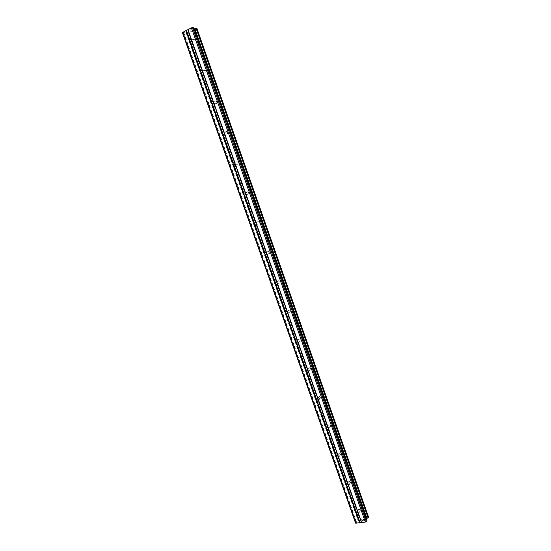 <?xml version="1.0" encoding="UTF-8"?>
<svg xmlns="http://www.w3.org/2000/svg" width="551" height="551" viewBox="0 0 551 551"><rect width="100%" height="100%" fill="white"/><g stroke="black" fill="none" stroke-linecap="round" stroke-linejoin="round"><path stroke-width="0.41" stroke-dasharray="2.75 2.07" d="M195.144 40.347C195.268 41.869 194.703 42.441 193.442 42.076L192.953 41.408C192.829 39.886 193.401 39.314 194.661 39.686L195.144 40.347M206.019 71.237C206.143 72.711 205.585 73.283 204.338 72.939L203.815 72.25C203.684 70.776 204.249 70.204 205.495 70.549L206.019 71.237M216.812 101.914C216.949 103.34 216.398 103.898 215.172 103.595L214.608 102.879C214.47 101.446 215.021 100.888 216.254 101.198L216.812 101.914M227.535 132.378C227.673 133.755 227.136 134.306 225.931 134.038L225.318 133.294C225.18 131.916 225.717 131.358 226.929 131.634L227.535 132.378M238.184 162.628C238.328 163.957 237.805 164.508 236.62 164.274L235.959 163.502C235.814 162.173 236.338 161.622 237.529 161.863L238.184 162.628M248.756 192.678C248.907 193.952 248.405 194.496 247.241 194.303L246.524 193.504C246.373 192.223 246.882 191.679 248.046 191.879L248.756 192.678M259.259 222.514C259.418 223.74 258.936 224.271 257.799 224.126L257.021 223.293C256.862 222.067 257.351 221.536 258.488 221.688L259.259 222.514M269.687 252.151C269.859 253.315 269.391 253.846 268.296 253.742L267.442 252.888C267.276 251.717 267.745 251.187 268.847 251.297L269.687 252.151M280.046 281.582C280.218 282.691 279.777 283.221 278.723 283.159L277.794 282.277C277.621 281.168 278.069 280.638 279.123 280.7L280.046 281.582M290.336 310.819C290.515 311.866 290.101 312.389 289.096 312.376L288.077 311.467C287.897 310.42 288.318 309.896 289.33 309.91L290.336 310.819M300.557 339.857L299.407 341.393L298.291 340.463L299.455 338.927L300.557 339.857M310.709 368.702L309.648 370.21L308.436 369.266L309.504 367.751L310.709 368.702M320.792 397.347L319.835 398.828L318.512 397.87L319.477 396.389L320.792 397.347M330.807 425.806L329.953 427.245L328.52 426.288L329.388 424.842L330.807 425.806M340.759 454.072L340.008 455.47L338.466 454.513L339.223 453.115L340.759 454.072M350.636 482.153L349.988 483.496L348.342 482.552L348.997 481.202L350.636 482.153M360.457 510.047L359.899 511.335L358.15 510.405L358.715 509.117L360.457 510.047M190.081 30.704L188.986 31.242L187.884 31.063L190.005 30.684L188.986 31.235L187.877 31.056L188.979 30.519L188.077 31.008L189.124 30.828L188.594 31.09L189.034 31.166L190.081 30.698M191.693 29.864L189.62 30.202L190.921 29.561L189.964 30.085L191.734 29.809L190.68 30.215M190.687 30.222L191.493 29.802L189.62 30.209L190.921 29.561L189.964 30.085L191.7 29.871M193.656 27.832L193.098 28.618L365.802 519.738L366.325 518.815M194.035 28.824L193.098 28.618M196.852 28.335L196.349 28.852L367.868 517.003L196.349 28.852M359.493 518.167L367.848 516.866L196.411 28.914L188.449 32.819L359.493 518.167L358.391 518.753L187.182 33.136L188.449 32.819M187.182 33.136L186.383 33.156L358.005 519.414L358.921 519.958L355.602 523.174M182.367 32.543L186.204 32.13L186.996 32.282L186.493 33.032M362.847 519.503L364.039 519.262L363.44 520.323L362.324 520.426L363.35 520.275L363.591 519.848L363.033 519.93L363.874 519.352L362.889 519.441L364.046 519.262L363.44 520.33L362.282 520.502L363.632 519.779L363.867 519.352L362.847 519.51M361.862 519.779L360.864 520.723L361.477 519.655L361.821 519.855L360.864 520.716L361.47 519.655L361.862 519.779M358.005 519.414L358.391 518.753M368.598 517.258L367.868 517.003M365.85 519.793L366.828 520.33M368.55 517.231L196.817 28.377M368.454 517.217L196.741 28.438M367.607 516.735L196.266 29.12M359.982 517.899L189.021 32.681M359.541 518.133L188.511 32.805M358.26 518.801L187.044 33.184M186.817 32.571L358.584 519.731L186.817 32.571M186.844 32.516L358.639 519.772M193.146 28.707L365.816 519.641M193.862 28.831L366.201 518.946M186.927 33.212L358.164 518.856M186.775 33.225L358.047 518.952M186.417 33.17L357.847 519.29M186.39 33.129L357.868 519.366M186.417 33.088L357.916 519.393M186.982 32.33L189.654 39.92M200.605 71.045L190.26 41.697L200.619 71.024M201.246 72.794L211.508 101.907M212.128 103.671L358.873 519.903M186.927 32.24L189.64 39.941M201.218 72.787L211.494 101.928M212.107 103.657L358.908 520.054M186.204 32.13L358.508 520.75M185.894 32.165L358.274 520.943M183.807 32.688L356.463 521.9M183.497 32.723L356.228 522.093M194.661 39.686L191.335 39.211M193.442 42.076L191.197 41.773M205.495 70.549L202.286 70.335M204.338 72.939L202.286 72.815M216.254 101.198L213.154 101.232M215.172 103.595L213.306 103.622M226.929 131.634L223.947 131.909M225.931 134.038L224.243 134.203M237.529 161.863L234.657 162.366M236.62 164.274L235.098 164.549M248.046 191.879L245.285 192.616M247.241 194.303L245.863 194.675M258.488 221.688L255.829 222.645M257.799 224.126L256.539 224.588M268.847 251.297L266.278 252.482M268.296 253.742L267.07 254.314M279.123 280.7L276.65 282.112M278.723 283.159L277.525 283.848M289.33 309.91L286.933 311.535M289.096 312.376L287.911 313.188M299.455 338.927L297.147 340.766M299.407 341.393L298.236 342.336M309.504 367.751L307.279 369.804M309.648 370.21L308.477 371.298M319.477 396.389L317.342 398.655M319.835 398.828L318.65 400.095M329.388 424.842L327.328 427.314M329.953 427.245L328.747 428.712M339.223 453.115L337.246 455.787M340.008 455.47L338.775 457.151M348.997 481.202L347.102 484.081M349.988 483.496L348.735 485.417M358.715 509.117L356.896 512.189M359.899 511.335L358.632 513.504M193.084 28.673L365.802 519.738M196.411 28.914L367.861 516.886M186.383 33.156L357.84 519.338M186.872 32.626L358.577 519.621M186.996 32.282L189.675 39.886M190.322 41.724L200.64 70.989M201.28 72.815L211.529 101.88M212.169 103.684L222.342 132.55M222.976 134.341L358.921 519.958"/><path stroke-width="0.83" d="M189.592 40.946L189.778 39.762L191.335 39.211L191.886 41.105L190.488 41.78L189.592 40.946M200.557 72.043L200.743 70.865L202.355 70.404L202.851 72.222L201.446 72.863L200.557 72.043M211.446 102.92L211.632 101.749L213.251 101.336L213.733 103.12L212.328 103.733L211.446 102.92M222.26 133.583L222.439 132.419L223.947 131.909L224.546 133.803L223.134 134.389L222.26 133.583M232.997 164.04L233.176 162.876L234.657 162.366L235.284 164.281L233.872 164.832L232.997 164.04M243.659 194.276L243.838 193.119L245.484 192.829L245.946 194.537L244.527 195.068L243.659 194.276M254.245 224.305L254.431 223.155L255.829 222.645L256.559 224.257L255.141 225.104L254.245 224.305M264.762 254.135L264.948 252.985L266.278 252.482L267.077 254.114L265.727 254.948L264.762 254.135M275.204 283.751L275.39 282.615L276.65 282.112L277.532 283.772L276.244 284.585L275.204 283.751M285.576 313.175L285.762 312.038L286.933 311.535L287.904 313.23L286.706 314.022L285.576 313.175M295.88 342.391L296.066 341.262L297.147 340.766L298.215 342.481L297.099 343.252L295.88 342.391M306.115 371.415L306.301 370.286L307.279 369.804L307.995 370.238L308.45 371.539L307.43 372.276L306.115 371.415M316.281 400.24L316.46 399.117L317.342 398.655L318.161 399.11L318.623 400.398L317.7 401.107L316.281 400.24M326.371 428.871L326.557 427.755L327.328 427.314L328.01 427.452L328.72 429.064L327.9 429.732L326.371 428.871M336.399 457.309L336.585 456.2L337.246 455.787L338.045 455.918L338.748 457.537L338.038 458.156L336.806 457.909L336.399 457.309M346.365 485.555L347.102 484.081L348.005 484.198L348.714 485.817L348.101 486.388L346.765 486.154L346.365 485.555M356.256 513.615L356.442 512.52L357.909 512.292L358.611 513.911L358.095 514.427L357.076 514.324L356.256 513.615M187.857 29.671L191.431 27.819L193.67 27.777L366.883 520.392L366.263 521.57L365.341 522.059L355.602 523.174L182.367 32.543L187.857 29.671L191.169 39.087M196.859 28.308L368.626 517.286L196.859 28.308L194.035 28.824M368.626 517.286L366.325 518.815M356.215 512.96L346.765 486.154M346.324 484.894L336.806 457.909M336.358 456.634L326.777 429.47M326.33 428.189L316.687 400.839M316.233 399.551L306.521 372.015M306.067 370.72L296.293 342.998M295.832 341.689L285.99 313.781M285.528 312.465L275.617 284.364M275.149 283.035L265.176 254.741M264.707 253.405L254.658 224.918M254.183 223.575L244.072 194.889M243.597 193.532L233.41 164.646M232.928 163.289L222.673 134.196M222.191 132.825L211.866 103.54M211.377 102.155L200.977 72.656M200.488 71.272L190.012 41.566M189.516 40.168L186.093 30.45M182.636 32.158L356.084 523.45M359.72 522.906L356.662 514.214M347.185 486.271L356.442 512.52M348.645 486.016L357.909 512.292M358.171 512.657L348.714 485.817M337.233 458.033L346.545 484.453M338.686 457.75L348.005 484.198M348.266 484.556L338.748 457.537M327.204 429.601L336.585 456.2M328.665 429.291L338.045 455.918M338.3 456.262L328.72 429.064M317.114 400.976L326.557 427.755M318.568 400.646L328.01 427.452M328.265 427.783L318.623 400.398M306.955 372.159L316.46 399.117M308.402 371.801L317.913 398.786M318.161 399.11L308.45 371.539M296.727 343.142L306.301 370.286M298.174 342.756L307.747 369.928M307.995 370.238L298.215 342.481M286.43 313.932L296.066 341.262M287.87 313.519L297.506 340.876M297.754 341.172L287.904 313.23M276.065 284.523L285.762 312.038M277.497 284.082L287.202 311.625M287.443 311.914L277.532 283.772M265.623 254.906L275.39 282.615M267.049 254.438L276.822 282.174M277.063 282.449L267.077 254.114M255.113 225.09L264.948 252.985M255.141 225.104L256.539 224.588L266.374 252.516M266.608 252.785L256.559 224.257M244.527 195.068L254.431 223.155M245.946 194.537L255.857 222.659M256.084 222.907L245.966 194.186M233.872 164.832L243.838 193.119M235.284 164.281L245.257 192.595M245.484 192.829L235.298 163.909M223.134 134.389L233.176 162.876M224.546 133.803L234.595 162.318M234.816 162.545L224.553 133.418M212.328 103.733L222.439 132.419M213.733 103.12L223.851 131.834M224.071 132.047L213.733 102.72M201.446 72.863L211.632 101.749M202.851 72.222L213.037 101.136M213.251 101.336L202.844 71.802M190.488 41.78L200.743 70.865M191.886 41.105L202.141 70.218M202.355 70.404L191.872 40.664M358.611 513.911L361.676 522.61M365.341 522.059L191.431 27.819M187.953 29.534L191.376 39.259M361.511 522.513L358.543 514.097M360.044 522.734L357.076 514.324M366.263 521.57L192.499 27.55M194.675 28.666L366.876 518.519M194.813 28.638L366.994 518.45M186.465 30.36L189.778 39.762M193.601 27.736L366.87 520.488M194.166 28.797L366.436 518.746M196.08 28.321L368.089 517.871M196.218 28.273L368.226 517.823M196.321 28.246L368.316 517.775M196.473 28.232L368.426 517.678M196.824 28.287L368.619 517.334M189.654 39.92L190.281 41.704L189.64 39.941M200.619 71.024L201.246 72.794M211.508 101.907L212.128 103.671M200.605 71.045L201.218 72.787M211.494 101.928L212.107 103.657M191.197 41.773L190.116 41.621M202.286 72.815L201.129 72.746M213.306 103.622L212.066 103.643M224.243 134.203L222.941 134.327M235.098 164.549L233.741 164.797M245.863 194.675L244.479 195.054M267.07 254.314L265.727 254.948M277.525 283.848L276.244 284.585M287.911 313.188L286.706 314.022M298.236 342.336L297.099 343.252M308.477 371.298L307.43 372.276M318.65 400.095L317.7 401.107M328.747 428.712L327.9 429.732M338.775 457.151L338.038 458.156M348.735 485.417L348.101 486.388M358.632 513.504L358.095 514.427M193.67 27.777L366.883 520.392M189.675 39.886L190.322 41.724M200.64 70.989L201.28 72.815M211.529 101.88L212.169 103.684M222.342 132.55L222.976 134.341"/></g></svg>
